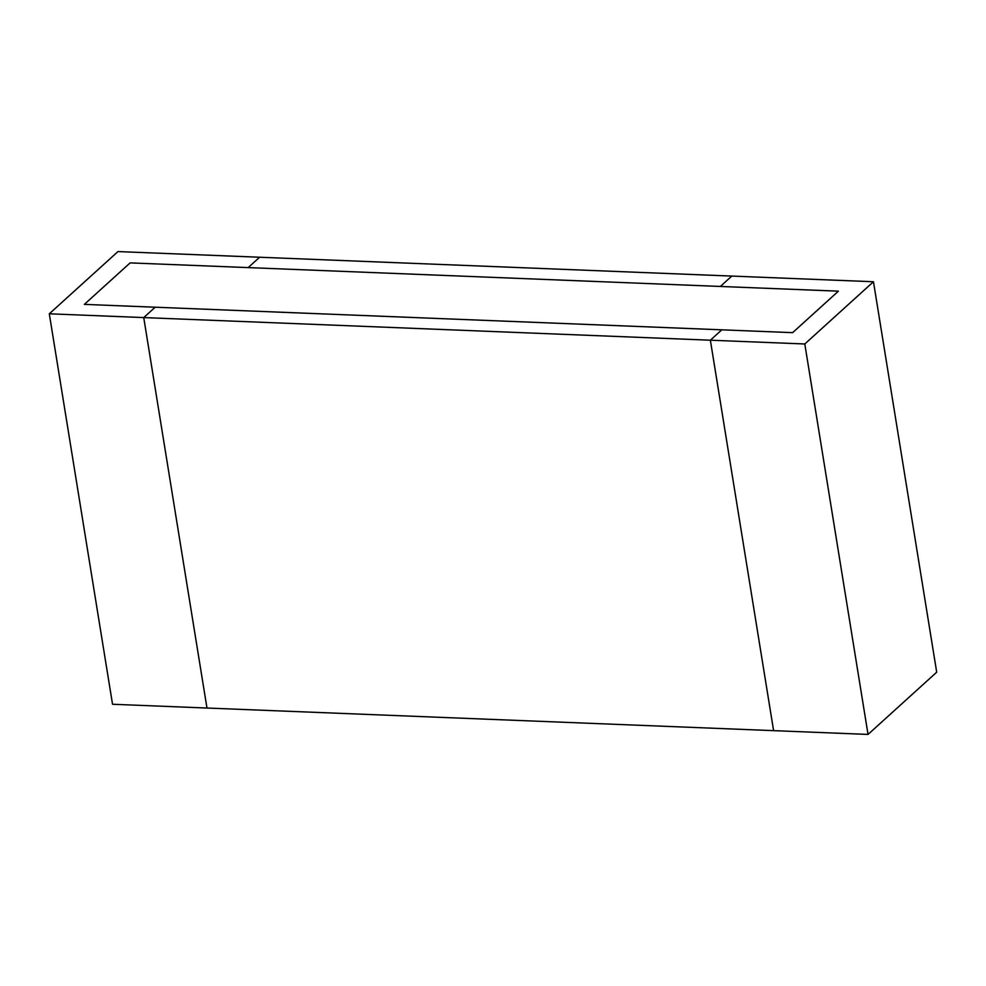 <?xml version="1.0" encoding="UTF-8"?>
<svg xmlns="http://www.w3.org/2000/svg" width="986" height="986" viewBox="0 0 986 986"><rect width="100%" height="100%" fill="white"/><g stroke="black" fill="none" stroke-linecap="round" stroke-linejoin="round"><path stroke-width="1.48" d="M84.352 304.378L130.127 262.892L84.352 304.378L792.633 332.652L838.408 291.166L792.633 332.652L84.352 304.378L155.184 307.213L143.734 317.578L49.3 313.807L117.963 251.578L259.626 257.235L248.176 267.6L130.127 262.892L838.408 291.166L130.127 262.892L84.352 304.378L130.127 262.892L248.176 267.6L259.626 257.235L117.963 251.578L49.3 313.807L112.54 704.263L49.3 313.807L143.734 317.578L206.974 708.034L143.734 317.578L155.184 307.213L84.352 304.378M720.359 286.458L731.809 276.08L873.46 281.737L936.7 672.193L873.46 281.737L804.798 343.978L868.037 734.422L936.7 672.193L868.037 734.422L804.798 343.978L710.364 340.207L773.603 730.651L868.037 734.422L773.603 730.651L710.364 340.207L721.801 329.829L792.633 332.652L838.408 291.166L720.359 286.458L838.408 291.166L792.633 332.652L721.801 329.829L710.364 340.207L804.798 343.978L873.46 281.737L731.809 276.08L720.359 286.458L731.809 276.08L720.359 286.458L248.176 267.6L259.626 257.235L248.176 267.6L720.359 286.458M112.54 704.263L206.974 708.034L112.54 704.263M731.809 276.08L259.626 257.235L731.809 276.08M206.974 708.034L143.734 317.578L155.184 307.213L143.734 317.578L710.364 340.207L773.603 730.651L206.974 708.034L773.603 730.651L710.364 340.207L721.801 329.829L710.364 340.207L143.734 317.578L206.974 708.034M721.801 329.829L155.184 307.213L721.801 329.829"/></g></svg>
